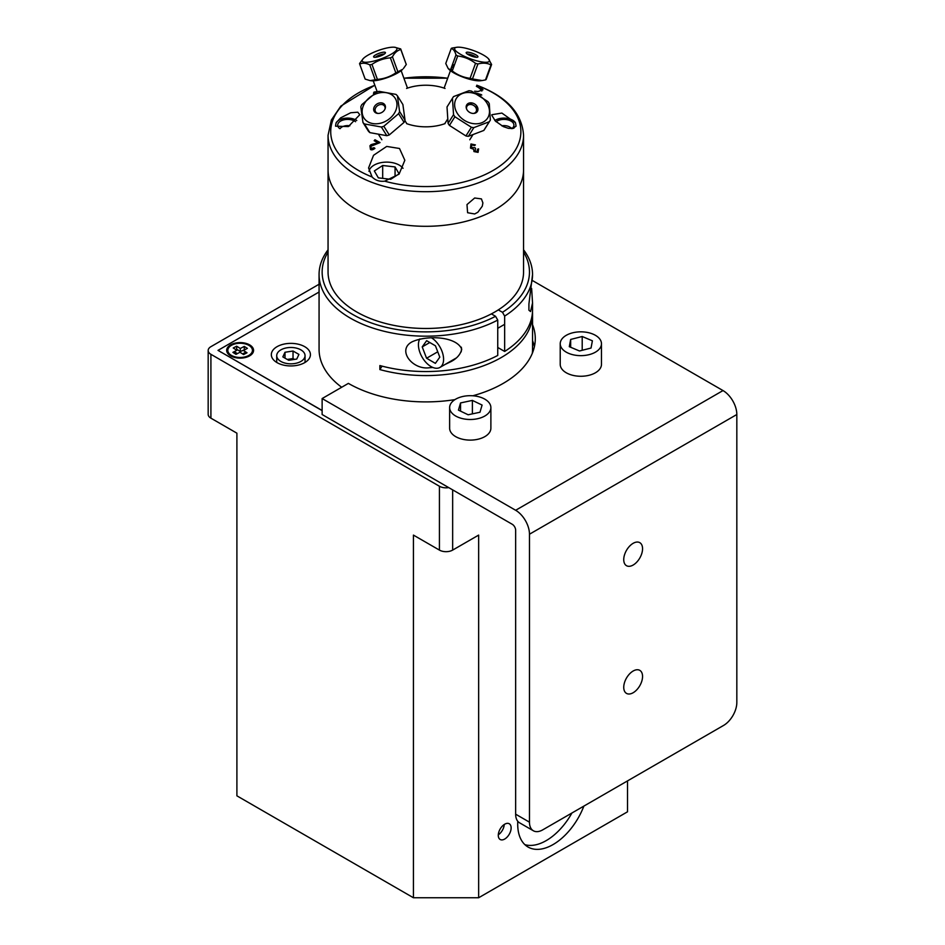 <?xml version="1.0" encoding="UTF-8"?>
<svg xmlns="http://www.w3.org/2000/svg" width="945" height="945" viewBox="0 0 945 945"><rect width="100%" height="100%" fill="white"/><g stroke="black" fill="none" stroke-linecap="round" stroke-linejoin="round"><path stroke-width="1.42" d="M304.703 346.673A19.55 11.281 180 0 1 310.433 354.647A19.55 11.281 180 0 1 290.883 365.939A19.55 11.281 180 0 1 271.333 354.647A19.55 11.281 180 0 1 283.405 344.228A19.55 11.281 180 0 1 304.703 346.673M319.067 292.029L218.011 350.371L322.127 410.484M249.645 344.878A13.454 7.773 180 0 1 243.609 357.871A13.454 7.773 180 0 1 227.131 348.362A13.454 7.773 180 0 1 249.645 344.878M280.866 361.439A14.163 8.174 -0 0 0 296.305 363.211A14.163 8.174 -0 0 0 305.046 355.663A14.163 8.174 -0 0 0 290.883 347.476A14.163 8.174 -0 0 0 276.72 355.663A14.163 8.174 -0 0 0 280.866 361.439M298.915 354.41L296.765 359.053L288.733 360.293L282.85 356.903L285 352.261L293.033 351.02L298.915 354.41M294.497 359.407L293.033 358.557L287.268 359.454M293.033 351.02L293.033 358.557M285 352.261L285 358.143M448.721 487.608A9.355 5.398 180 0 1 439.425 486.25L210.912 354.316A9.355 5.398 180 0 1 208.172 350.5L208.172 414.347A9.355 5.398 0 0 0 210.912 418.162L236.9 433.176L236.9 795.832L413.426 897.75L413.426 535.094L439.425 550.096A9.355 5.398 0 0 0 452.655 550.096L478.654 535.094L478.654 897.75L413.426 897.75M208.172 350.5A9.355 5.398 180 0 1 210.912 346.673L319.067 284.244M322.127 410.614L221.319 352.284M220.587 351.859A4.678 2.705 0 0 0 221.319 352.414M524.877 844.653A50.05 28.893 120 0 0 546.234 840.601A50.05 28.893 120 0 0 571.926 812.995M498.298 834.801A9.084 5.245 120 0 0 504.252 824.489M583.868 806.109A50.05 28.893 -60 0 1 553.085 844.558A50.05 28.893 -60 0 1 528.066 847.039A50.05 28.893 -60 0 1 517.789 821.288M504.713 839.042A9.084 5.245 -60 0 1 500.165 839.491A9.084 5.245 -60 0 1 500.165 829.001A9.084 5.245 -60 0 1 509.249 823.756A9.084 5.245 -60 0 1 510.643 831.045A9.084 5.245 -60 0 1 504.713 839.042M236.9 758.173L236.9 433.176M478.654 897.75L627.527 811.79L627.527 780.889M248.405 355.639A12.32 7.111 0 0 0 249.834 354.741A12.32 7.111 0 0 0 248.464 345.138A12.32 7.111 0 0 0 231.785 345.138A12.32 7.111 0 0 0 230.415 354.741A12.32 7.111 0 0 0 248.405 355.639M245.275 353.678A6.426 3.709 0 0 0 244.223 353.04M236.285 352.934A6.426 3.709 0 0 0 234.962 353.702M243.385 350.465L247.011 352.768L243.597 354.564L239.971 352.261L235.99 354.351L232.883 352.379L236.864 350.288L233.238 347.984L236.663 346.189L240.278 348.492L244.271 346.402L247.377 348.374L243.385 350.465M240.278 348.492L240.278 351.505L236.663 349.201L235.837 349.638M236.663 346.189L236.663 349.201M244.779 349.733L240.278 351.505M244.271 346.402L244.271 349.414M244.412 354.127L243.385 353.477L245.983 352.119M234.265 351.646L236.864 353.3L235.482 354.032M515.651 814.188L515.651 530.216A4.867 2.811 -120 0 0 512.214 524.262L322.127 414.512L322.127 398.554L515.651 510.276A19.55 11.293 60 0 1 529.472 534.22L736.828 414.512L736.828 702.454A18.782 10.844 -60 0 1 723.551 725.453L542.761 829.84A18.782 10.844 -60 0 1 533.37 830.773A18.782 10.844 -60 0 1 529.472 822.174L515.651 814.188A18.782 10.844 120 0 0 519.537 822.788L533.37 830.773M633.15 565.039A13.301 7.678 -60 0 1 626.5 565.701A13.301 7.678 -60 0 1 624.456 555.034A13.301 7.678 -60 0 1 633.15 543.316A13.301 7.678 -60 0 1 639.8 542.666A13.301 7.678 -60 0 1 641.844 553.321A13.301 7.678 -60 0 1 633.15 565.039M532.543 324.643A109.478 63.209 180 0 1 535.283 338.688A109.478 63.209 180 0 1 472.807 395.778M454.947 399.617A109.478 63.209 180 0 1 348.386 383.386L322.127 398.554M534.397 346.673A109.478 63.209 0 0 0 532.543 340.602M529.472 534.22L529.472 822.174M633.15 671.021A13.301 7.678 -60 0 1 639.8 670.359A13.301 7.678 -60 0 1 641.844 681.014A13.301 7.678 -60 0 1 633.15 692.732A13.301 7.678 -60 0 1 626.5 693.394A13.301 7.678 -60 0 1 624.456 682.739A13.301 7.678 -60 0 1 633.15 671.021M532.519 280.582L723.008 390.568L515.651 510.276M736.828 414.512A19.55 11.293 -120 0 0 723.008 390.568M483.427 398.424A20.625 11.907 -0 0 0 461.491 396.817A20.625 11.907 -0 0 0 449.631 407.59A20.625 11.907 -0 0 0 470.256 419.497A20.625 11.907 -0 0 0 490.88 407.59A20.625 11.907 -0 0 0 483.427 398.424M458.431 410.118L460.546 402.936L472.382 400.408L482.092 405.062L479.977 412.244L468.141 414.772L458.431 410.118M449.631 407.59L449.631 428.203A20.625 11.907 -0 0 0 470.256 440.11A20.625 11.907 -0 0 0 490.88 428.203L490.88 407.59M460.546 402.936L460.546 411.134M472.382 400.408L472.382 413.863M593.023 334.128A20.625 11.907 -0 0 0 571.512 333.124A20.625 11.907 -0 0 0 560.22 343.744A20.625 11.907 -0 0 0 580.844 355.651A20.625 11.907 -0 0 0 601.469 343.744A20.625 11.907 -0 0 0 593.023 334.128M569.303 346.685L570.662 339.444L582.203 336.503L592.397 340.802L591.038 348.043L579.486 350.985L569.303 346.685M570.662 339.444L570.662 347.264M582.203 336.503L582.203 350.3M560.22 343.744L560.22 364.357A20.625 11.907 -0 0 0 580.844 376.264A20.625 11.907 -0 0 0 601.469 364.357L601.469 343.744M382.087 366.14A234.596 135.442 0 0 0 379.878 369.578L379.878 365.55A106.738 61.626 0 0 0 497.743 355.45L497.743 320.071L495.558 316.303L491.376 313.882M532.484 311.933A106.738 61.626 180 0 1 532.543 313.953A106.738 61.626 180 0 1 379.878 369.578M523.554 252.102A103.666 59.854 180 0 1 502.48 312.311L504.654 316.079L504.654 351.457L497.743 347.465M504.654 351.457A106.738 61.626 0 0 0 532.543 309.925L532.543 302.991L530.547 311.555L528.916 310.22L528.916 303.995L532.543 274.546A106.738 61.626 0 0 0 523.554 249.787M531.633 288.438L532.543 302.991M432.94 367.499L429.727 367.699C412.599 370.452 396.392 349.839 412.233 341.747C427.471 334.849 456.73 336.526 461.751 349.213C460.546 354.363 456.943 358.509 450.942 361.64L444.965 364.522M532.543 313.953L532.543 349.331A106.738 61.626 180 0 1 532.318 353.276M341.677 387.261A106.738 61.626 180 0 1 319.067 349.331L319.067 274.546A106.738 61.626 0 0 0 382.701 330.927A106.738 61.626 0 0 0 497.743 320.071M504.654 316.079A106.738 61.626 0 0 0 532.543 274.546M328.057 249.787A106.738 61.626 0 0 0 319.067 274.546M495.558 316.303A103.666 59.854 180 0 1 368.479 321.891A103.666 59.854 180 0 1 328.057 252.102M498.287 309.889L502.48 312.311M419.804 338.948A17.79 10.277 -120 0 0 423.608 359.502A17.79 10.277 -120 0 0 439.909 367.44A17.79 10.277 -120 0 0 441.929 351.127A17.79 10.277 -120 0 0 431.546 337.826M422.214 346.898L426.644 340.684L435.444 345.811L439.803 357.151L435.373 363.364L426.573 358.238L422.214 346.898L429.798 342.527M461.16 351.871A17.79 10.277 -120 0 0 461.349 347.205M426.573 358.238L437.748 351.8M523.554 272.03A97.748 56.428 180 0 1 425.805 328.47A97.748 56.428 180 0 1 328.057 272.03L328.057 169.876A97.748 56.428 0 0 0 425.805 226.304A97.748 56.428 0 0 0 523.554 169.876A97.748 56.428 180 0 1 425.805 226.304A97.748 56.428 180 0 1 328.057 169.876L328.057 135.277A97.748 56.428 0 0 0 370.605 181.853A97.748 56.428 0 0 0 425.805 191.705A97.748 56.428 0 0 0 523.554 135.277L523.554 272.03M372.33 149.771A63.811 36.843 180 0 1 374.314 148.105A9.769 5.646 180 0 1 373.889 147.881M371.503 145.754A9.769 5.646 180 0 1 371.054 144.798M501.76 125.815A7.95 4.595 180 0 1 509.627 126.973A7.95 4.595 180 0 1 511.458 128.626M512.036 128.485A9.804 5.658 0 0 0 510.926 127.729L509.627 126.973M340.141 128.626A7.95 4.595 180 0 1 349.851 125.815M511.871 128.614A9.911 5.729 0 0 0 513.915 125.142A9.911 5.729 0 0 0 504.004 119.413A9.911 5.729 0 0 0 496.054 121.716M515.45 122.732A90.448 52.223 180 0 1 516.053 126.193L512.804 128.508L508.398 128.331L503.319 126.606L495.345 121.019L491.872 115.396L491.813 114.723L501.878 113.069L515.45 122.732A12.191 7.04 0 0 0 494.849 120.487M335.546 126.193A90.448 52.223 180 0 1 336.148 122.732L340.637 117.865L350.689 112.762L357.789 112.195L359.797 114.723L348.374 126.559L335.546 126.193M356.761 120.487A12.191 7.04 0 0 0 336.148 122.732M355.544 121.716A9.911 5.729 0 0 0 347.606 119.413A9.911 5.729 0 0 0 337.696 125.142A9.911 5.729 0 0 0 339.728 128.614M406.574 123.618A36.028 20.802 0 0 0 410.224 124.775A36.028 20.802 0 0 0 445.036 123.618M445.036 88.44A36.028 20.802 0 0 0 406.574 88.44M474.673 213.96L467.598 212.72L466.984 204.592L474.673 198.001L481.418 198.899L482.895 202.915L482.281 206.211L477.875 212.235L474.673 213.96M372.106 176.975L368.574 167.974L373.535 155.311L386.706 146.428L399.487 148.483L404.838 160.26L399.073 174.152L384.686 181.168C379.547 181.759 375.354 180.365 372.106 176.975A95.091 54.904 180 0 1 374.858 85.31M476.776 85.215L479.493 86.361L483.025 89.775L478.075 91.5L474.591 91.216M376.417 92.173L373.488 93.342L374.007 92.078L377.161 91.63M371.137 148.507L374.031 147.703L374.929 148.377C372.826 149.948 371.326 150.267 370.416 149.334L369.956 145.731C371.668 144.892 368.396 145.211 375.094 143.545L377.917 142.801L374.161 140.722L374.976 139.754L380.055 142.577L370.901 146.286L371.137 148.507M474.981 151.011L477.355 151.554L477.508 149.251L478.619 148.897L478.064 152.369L473.965 151.578L473.658 149.263L470.48 148.105L470.964 143.983L475.394 144.892L474.555 145.565L471.661 144.821L471.496 147.479L474.957 147.68L475.595 148.625L474.981 151.011M475.205 92.846L480.993 94.524L481.761 95.02L478.973 94.925M403.031 168.316A17.79 10.277 0 0 0 383.942 162.245A17.79 10.277 0 0 0 368.987 171.399M399.073 173.845L390.722 179.302L378.354 177.861L374.338 170.95L382.69 165.493L395.057 166.934L399.073 173.845M395.057 166.934L395.057 176.467M382.69 165.493L382.69 178.369M481.844 91.063A17.79 10.277 -0 0 0 476.363 86.338M406.055 63.941L400.692 48.916L394.608 47.25A18.475 4.406 160 0 1 396.971 48.833A18.475 4.406 160 0 1 379.937 59.263A18.475 4.406 160 0 1 362.148 60.893A18.475 4.406 160 0 1 363.199 58.673A18.475 4.406 160 0 1 378.035 50.581A18.475 4.406 160 0 1 394.608 47.25M363.199 58.673L359.584 63.492A21.853 5.221 -20 0 0 359.655 63.988A21.853 5.221 -20 0 0 359.702 64.106C362.467 62.713 365.809 62.961 369.755 64.839L375.212 79.817L370.121 80.62L365.16 79.096A21.853 5.221 160 0 1 365.101 78.967A21.853 5.221 160 0 1 365.065 78.837M365.16 79.096L359.702 64.106M377.409 79.38L371.952 64.39C377.504 60.574 383.635 58.401 390.38 57.858L395.825 72.848C390.285 76.651 384.142 78.837 377.409 79.38A21.853 5.221 160 0 1 375.212 79.817M369.755 64.839A21.853 5.221 -20 0 0 371.952 64.39M385.442 52.636A6.261 1.488 160 0 1 376.866 57.054A6.261 1.488 160 0 1 376.334 54.491A6.261 1.488 160 0 1 385.442 52.636M390.38 57.858A21.853 5.221 -20 0 0 392.447 56.794C394.644 52.743 397.432 50.321 400.81 49.53A21.853 5.221 -20 0 0 400.692 48.916M370.121 80.62L371.231 80.762A18.475 4.406 -20 0 0 387.804 77.431A18.475 4.406 -20 0 0 402.641 69.328L397.892 71.785A21.853 5.221 160 0 1 395.825 72.848M406.137 63.906A21.853 5.221 160 0 1 406.267 64.52L403.491 68.43M400.81 49.53L406.267 64.52M397.892 71.785L392.447 56.794M384.308 54.042A5.316 1.264 -20 0 0 379.654 55.023A5.316 1.264 -20 0 0 375.472 57.255M397.432 95.847A21.853 17.069 -32.1 0 0 395.967 94.394L379.028 91.334A21.853 17.069 -32.1 0 0 376.571 92.078L361.781 104.671A21.853 17.069 -32.1 0 0 360.801 106.844L362.963 122.496A21.853 17.069 -32.1 0 0 364.427 123.949L381.367 127.008A21.853 17.069 -32.1 0 0 383.824 126.264L398.613 113.672A21.853 17.069 -32.1 0 0 399.581 111.498L397.432 95.847L402.889 104.529L405.039 120.192A21.853 17.069 147.9 0 1 404.058 122.366L389.269 134.958A21.853 17.069 147.9 0 1 386.824 135.69L369.885 132.631A21.853 17.069 147.9 0 1 368.408 131.19L368.361 130.221M381.579 122.921A18.475 14.423 147.9 0 1 362.195 112.892A18.475 14.423 147.9 0 1 378.555 93.071A18.475 14.423 147.9 0 1 396.912 103.383A18.475 14.423 147.9 0 1 381.579 122.921M384.922 109.218A5.316 4.146 -32.1 0 0 384.591 106.171A5.316 4.146 -32.1 0 0 379.5 104.741A5.316 4.146 -32.1 0 0 375.578 111.817A5.316 4.146 -32.1 0 0 378.177 113.447M378.862 103.135A6.261 4.89 147.9 0 1 385.087 108.817A6.261 4.89 147.9 0 1 377.752 113.424A6.261 4.89 147.9 0 1 373.677 108.805A6.261 4.89 147.9 0 1 378.862 103.135M405.039 120.192L399.581 111.498M398.613 113.672L404.058 122.366M389.269 134.958L383.824 126.264M381.367 127.008L386.824 135.69M369.885 132.631L364.427 123.949M362.963 122.496L368.408 131.19M476.552 60.775A18.475 4.406 -160 0 1 458.207 52.849A18.475 4.406 -160 0 1 456.99 47.25A18.475 4.406 -160 0 1 466.558 48.419A18.475 4.406 -160 0 1 488.4 58.673A18.475 4.406 -160 0 1 476.552 60.775M456.99 47.25L451.852 48.1A21.853 5.221 20 0 0 451.214 48.526C453.387 49.022 454.982 51.16 455.974 54.928A21.853 5.221 20 0 0 457.711 55.979C464.243 56.794 470.185 59.251 475.524 63.339A21.853 5.221 20 0 0 477.91 63.976C482.86 62.653 487.207 62.972 490.963 64.921A21.853 5.221 20 0 0 491.601 64.508L488.4 58.673M470.527 52.684A6.261 1.488 -160 0 1 477.804 57.043A6.261 1.488 -160 0 1 471.543 56.133A6.261 1.488 -160 0 1 466.168 52.814A6.261 1.488 -160 0 1 470.527 52.684M476.138 57.255A5.316 1.264 20 0 0 470.22 54.467A5.316 1.264 20 0 0 467.303 54.042M491.601 64.508L486.155 79.486A21.853 5.221 -160 0 1 485.506 79.912L482.139 80.549L472.453 78.955A21.853 5.221 -160 0 1 470.078 78.317C463.546 77.502 457.604 75.057 452.265 70.969A21.853 5.221 -160 0 1 450.517 69.906L448.154 68.477L445.756 63.504L451.214 48.526M452.383 64.768L454.498 64.803M454.108 65.89A18.475 4.406 20 0 0 452.041 65.737M448.154 68.477L448.958 69.328A18.475 4.406 20 0 0 469.807 79.333A18.475 4.406 20 0 0 480.367 80.762L482.139 80.549M452.466 70.414A14.86 3.544 -160 0 1 451.344 68.205A14.86 3.544 -160 0 1 453.624 67.225M490.963 64.921L485.506 79.912M472.453 78.955L477.91 63.976M475.524 63.339L470.078 78.317M452.265 70.969L457.711 55.979M455.974 54.928L450.517 69.906M486.604 102.603A18.475 14.423 -147.9 0 1 481.194 122.956A18.475 14.423 -147.9 0 1 456.955 112.786A18.475 14.423 -147.9 0 1 462.92 93.319A18.475 14.423 -147.9 0 1 486.604 102.603M467.125 110.01A6.261 4.89 -147.9 0 1 471.709 102.899A6.261 4.89 -147.9 0 1 477.331 111.498A6.261 4.89 -147.9 0 1 467.125 110.01M453.541 114.676A21.853 17.069 32.1 0 0 454.888 116.743L471.378 127.256A21.853 17.069 32.1 0 0 473.847 127.622L489.25 121.763A21.853 17.069 32.1 0 0 489.923 120.783A21.853 17.069 32.1 0 0 490.36 120.05L489.274 103.678A21.853 17.069 32.1 0 0 487.915 101.599L471.437 91.086A21.853 17.069 32.1 0 0 468.968 90.72L453.565 96.579A21.853 17.069 32.1 0 0 452.454 98.292L453.541 114.676L448.084 123.358L447.009 106.986L452.454 98.292M471.378 127.256L465.932 135.95L449.442 125.437L454.888 116.743M489.25 121.763L483.793 130.457L468.389 136.316A21.853 17.069 -147.9 0 1 465.932 135.95M468.389 136.316L473.847 127.622M489.923 120.783L484.478 129.477A21.853 17.069 -147.9 0 1 483.793 130.457M469.759 102.91L472.441 104.848M474.933 106.454L477.792 108.061M449.442 125.437A21.853 17.069 -147.9 0 1 448.084 123.358M447.009 106.986A21.853 17.069 -147.9 0 1 448.107 105.273M477.745 110.648A18.475 14.423 32.1 0 0 476.481 109.372M469.015 104.694A18.475 14.423 32.1 0 0 467.326 104.104M473.421 113.447A5.316 4.146 32.1 0 0 476.02 111.817A5.316 4.146 32.1 0 0 473.717 105.486A5.316 4.146 32.1 0 0 467.007 106.171A5.316 4.146 32.1 0 0 466.676 109.218M210.912 418.162L210.912 354.316M452.655 550.096L452.655 489.876M439.425 486.25L439.425 550.096M479.493 86.361A95.091 54.904 180 0 1 508.15 159.114A95.091 54.904 180 0 1 384.686 181.168M403.917 78.246A95.091 54.904 180 0 1 447.694 78.246M276.72 355.663L276.72 362.431M305.046 355.663L305.046 362.431M246.515 357.21L249.834 354.741M233.746 357.21L230.415 354.741M504.654 324.312L497.743 328.305M456.022 358.131L439.909 367.44M513.915 128.213L513.915 125.142M447.706 78.199L403.893 78.199M374.822 85.204L340.861 106.076L331.364 120.003L328.057 135.277M477.249 85.381C506.65 96.579 522.077 113.211 523.554 135.277M373.228 80.821L377.244 91.854M401.152 70.662L407.496 88.109M359.655 63.988L365.101 78.967M378.78 134.863L381.851 139.765M404.885 120.57L406.858 123.712M450.446 70.662L444.103 88.109M447.446 119.424L444.741 123.712M472.665 135.135L469.759 139.765M475.193 113.14L476.02 111.817M466.18 107.494L467.007 106.171"/></g></svg>
